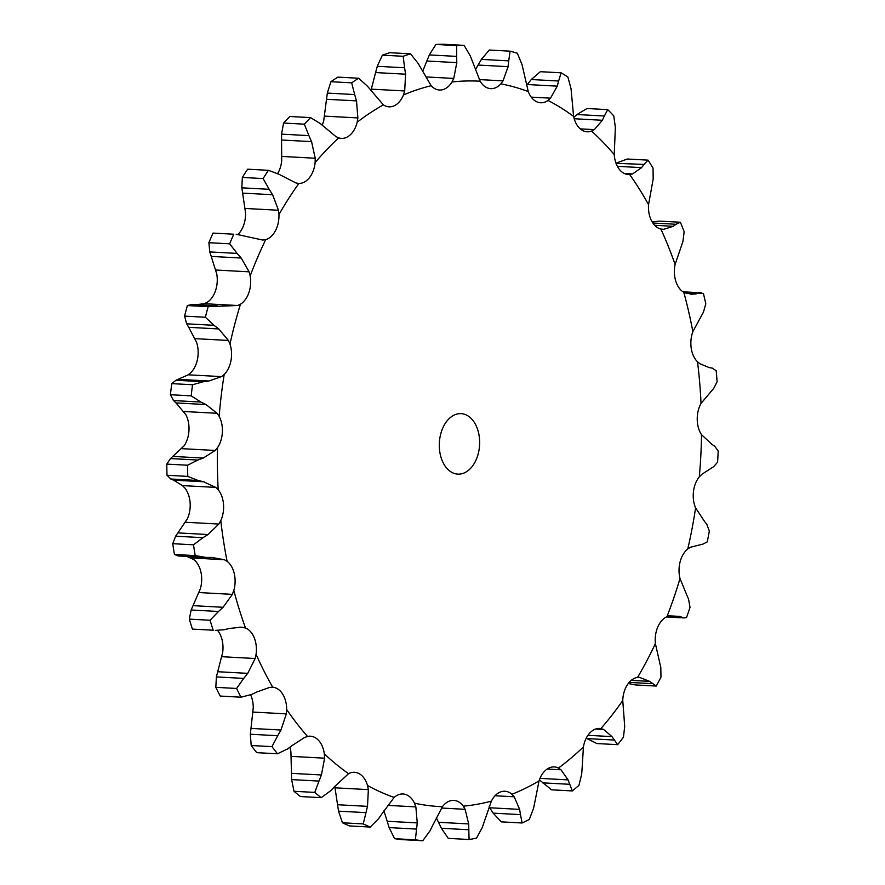 <?xml version="1.0" encoding="UTF-8"?>
<svg xmlns="http://www.w3.org/2000/svg" width="885" height="885" viewBox="0 0 885 885"><rect width="100%" height="100%" fill="white"/><g stroke="black" fill="none" stroke-linecap="round" stroke-linejoin="round"><path stroke-width="1.33" d="M482.369 827.32L476.506 838.172A398.493 265.091 -86.9 0 1 469.061 839.511L448.286 838.383L441.383 828.271L436.338 817.784M484.67 820.483L482.137 827.94M491.374 801.135A363.237 241.638 -86.9 0 1 463.298 806.158A23.287 15.487 -86.9 0 0 453.806 800.383A23.287 15.487 -86.9 0 0 452.965 800.372A23.287 15.487 -86.9 0 0 442.423 806.711A363.237 241.638 -86.9 0 1 414.501 803.193A23.287 15.487 -86.9 0 0 405.253 794.365A23.287 15.487 -86.9 0 0 402.974 793.978A23.287 15.487 -86.9 0 0 394.157 797.44A363.237 241.638 -86.9 0 1 367.529 785.526A23.287 15.487 -86.9 0 0 359.741 773.999A23.287 15.487 -86.9 0 0 354.498 772.284A23.287 15.487 -86.9 0 0 348.568 773.689A363.237 241.638 -86.9 0 1 324.33 753.865A23.287 15.487 -86.9 0 0 318.323 740.114A23.287 15.487 -86.9 0 0 310.381 736.198A23.287 15.487 -86.9 0 0 307.526 736.442A363.237 241.638 -86.9 0 1 286.674 709.516A23.287 15.487 -86.9 0 0 282.691 694.117A23.287 15.487 -86.9 0 0 272.702 687.214A363.237 241.638 -86.9 0 1 256.075 654.292A23.287 15.487 -86.9 0 0 254.283 637.864A23.287 15.487 -86.9 0 0 245.521 628.018A363.237 241.638 -86.9 0 1 233.817 590.461A23.287 15.487 -86.9 0 0 234.282 573.668A23.287 15.487 -86.9 0 0 227.102 561.289A363.237 241.638 -86.9 0 1 220.785 520.623A23.287 15.487 -86.9 0 0 223.496 504.162A23.287 15.487 -86.9 0 0 218.186 489.759A363.237 241.638 -86.9 0 1 217.533 447.644A23.287 15.487 -86.9 0 0 222.378 432.19A23.287 15.487 -86.9 0 0 219.159 416.348A363.237 241.638 -86.9 0 1 224.182 374.51A23.287 15.487 -86.9 0 0 230.963 360.693A23.287 15.487 -86.9 0 0 229.967 344.055A363.237 241.638 -86.9 0 1 240.466 304.219A23.287 15.487 -86.9 0 0 248.895 292.603A23.287 15.487 -86.9 0 0 250.178 275.855A363.237 241.638 -86.9 0 1 265.721 239.636A23.287 15.487 -86.9 0 0 275.456 230.708A23.287 15.487 -86.9 0 0 278.952 214.535A363.237 241.638 -86.9 0 1 298.898 183.427A23.287 15.487 -86.9 0 0 309.551 177.542A23.287 15.487 -86.9 0 0 315.115 162.608A363.237 241.638 -86.9 0 1 338.656 137.872A23.287 15.487 -86.9 0 0 341.367 138.392A23.287 15.487 -86.9 0 0 349.785 135.272A23.287 15.487 -86.9 0 0 357.186 122.185A363.237 241.638 -86.9 0 1 383.36 104.85A23.287 15.487 -86.9 0 0 389.013 106.831A23.287 15.487 -86.9 0 0 394.511 105.647A23.287 15.487 -86.9 0 0 403.449 94.949A363.237 241.638 -86.9 0 1 431.172 85.712A23.287 15.487 -86.9 0 0 439.48 90.016A23.287 15.487 -86.9 0 0 441.892 89.861A23.287 15.487 -86.9 0 0 452.003 81.984A363.237 241.638 -86.9 0 1 480.157 81.232A23.287 15.487 -86.9 0 0 489.991 88.577A23.287 15.487 -86.9 0 0 490.721 88.644A23.287 15.487 -86.9 0 0 500.866 83.843A363.237 241.638 -86.9 0 1 528.279 91.597A23.287 15.487 -86.9 0 0 536.841 101.83A23.287 15.487 -86.9 0 0 540.635 102.76A23.287 15.487 -86.9 0 0 548.036 100.436A363.237 241.638 -86.9 0 1 573.591 116.389A23.287 15.487 -86.9 0 0 580.527 129.088A23.287 15.487 -86.9 0 0 587.164 131.799A23.287 15.487 -86.9 0 0 591.578 131.091A363.237 241.638 -86.9 0 1 614.234 154.587A23.287 15.487 -86.9 0 0 619.257 169.234A23.287 15.487 -86.9 0 0 628.416 174.566A23.287 15.487 -86.9 0 0 629.711 174.555A363.237 241.638 -86.9 0 1 648.539 204.634A23.287 15.487 -86.9 0 0 651.437 220.63A23.287 15.487 -86.9 0 0 660.863 229.049A363.237 241.638 -86.9 0 1 675.1 264.471A23.287 15.487 -86.9 0 0 675.775 281.164A23.287 15.487 -86.9 0 0 683.784 292.327A363.237 241.638 -86.9 0 1 692.844 331.654A23.287 15.487 -86.9 0 0 691.24 348.358A23.287 15.487 -86.9 0 0 697.524 361.821A363.237 241.638 -86.9 0 1 697.845 364.476A363.237 241.638 -86.9 0 1 701.02 403.427A23.287 15.487 -86.9 0 0 697.225 419.457A23.287 15.487 -86.9 0 0 701.506 434.668A363.237 241.638 -86.9 0 1 699.316 476.86A23.287 15.487 -86.9 0 0 693.475 491.562A23.287 15.487 -86.9 0 0 695.588 507.89A363.237 241.638 -86.9 0 1 687.789 548.943A23.287 15.487 -86.9 0 0 680.145 561.721A23.287 15.487 -86.9 0 0 680.001 578.502A363.237 241.638 -86.9 0 1 666.914 616.723A23.287 15.487 -86.9 0 0 657.776 627.045A23.287 15.487 -86.9 0 0 655.387 643.594A363.237 241.638 -86.9 0 1 637.543 677.434A23.287 15.487 -86.9 0 0 627.299 684.879A23.287 15.487 -86.9 0 0 622.752 700.511A363.237 241.638 -86.9 0 1 600.893 728.576A23.287 15.487 -86.9 0 0 599.709 728.443A23.287 15.487 -86.9 0 0 589.941 732.835A23.287 15.487 -86.9 0 0 583.425 746.918A363.237 241.638 -86.9 0 1 558.446 768.069A23.287 15.487 -86.9 0 0 554.231 766.93A23.287 15.487 -86.9 0 0 547.251 768.976A23.287 15.487 -86.9 0 0 539.031 780.924A363.237 241.638 -86.9 0 1 511.95 794.276A23.287 15.487 -86.9 0 0 504.926 791.245A23.287 15.487 -86.9 0 0 500.954 791.798A23.287 15.487 -86.9 0 0 491.374 801.135L484.482 821.103M463.298 806.158L465.145 809.321L468.674 823.924L469.061 839.511M357.186 122.185L357.883 117.926L356.5 100.89L326.499 99.275L323.777 120.382A23.287 15.487 -86.9 0 1 322.195 125.183M315.115 162.608L315.226 158.238L311.564 141.633L281.563 140.007L281.707 160.793A23.287 15.487 -86.9 0 1 277.647 173.537M278.952 214.535L278.476 210.254L272.613 194.733L242.612 193.107L245.543 212.732A23.287 15.487 -86.9 0 1 242.048 228.905A23.287 15.487 -86.9 0 1 237.999 234.414M250.178 275.855L249.127 271.828L241.24 258.044L211.238 256.418L216.77 274.051A23.287 15.487 -86.9 0 1 215.486 290.8A23.287 15.487 -86.9 0 1 207.057 302.404L204.291 303.699L196.094 304.683M229.967 344.055L228.396 340.448L218.739 328.943L188.737 327.317L196.559 342.252A23.287 15.487 -86.9 0 1 197.554 358.89A23.287 15.487 -86.9 0 1 190.773 372.696L188.217 374.809L175.949 380.251L171.756 383.625L192.521 384.743L203.296 381.734L175.949 380.251M219.159 416.348L217.113 413.295L206.017 404.556L176.015 402.929L185.75 414.534A23.287 15.487 -86.9 0 1 188.97 430.387A23.287 15.487 -86.9 0 1 184.124 445.83L170.495 458.563L166.811 464.094L187.587 465.222L197.842 460.045L170.495 458.563M218.186 489.759L215.763 487.403L203.605 481.772L173.604 480.146L182.454 485.599L184.777 487.945A23.287 15.487 -86.9 0 1 190.087 502.359A23.287 15.487 -86.9 0 1 187.377 518.809L175.628 536.199L172.741 543.689L193.516 544.806L202.975 537.682L175.628 536.199M186.79 556.422L193.682 559.486A23.287 15.487 -86.9 0 1 200.873 571.865A23.287 15.487 -86.9 0 1 200.397 588.647L191.138 609.997L189.313 619.124L210.077 620.252L218.484 611.48L191.138 609.997M217.633 630.441A23.287 15.487 -86.9 0 1 220.874 636.049A23.287 15.487 -86.9 0 1 222.666 652.488L216.382 676.925L215.818 687.335L236.594 688.464L243.74 678.397L216.382 676.925M250.654 694.869A23.287 15.487 -86.9 0 1 253.254 707.712L250.344 734.24L251.196 745.513L271.972 746.641L277.691 735.723L250.344 734.24M289.904 747.283A23.287 15.487 -86.9 0 1 290.922 752.062L291.619 779.596L293.997 791.29L314.761 792.407L318.976 781.079L291.619 779.596M465.145 809.321L441.504 808.038M468.674 823.924L438.672 822.309M468.74 829.754L441.383 828.271M511.95 794.276L514.196 796.788L519.639 809.388L489.637 807.762L489.084 806.866M442.423 806.711L432.975 824.886M522.095 822.995L501.33 821.866L493.133 813.138L520.48 814.62L522.095 822.995A398.493 265.091 -86.9 0 0 529.285 819.444L533.633 808.138M493.509 813.68L489.305 807.231M430.044 830.794L422.776 840.75L402.011 839.622A398.493 265.091 -86.9 0 1 394.599 838.692L389.135 827.597L383.957 810.837M539.031 780.924L534.894 801.876M414.501 803.193L415.861 806.899L387.707 805.372M558.446 768.069L561.001 769.795L547.14 769.043M394.157 797.44L382.497 813.061M561.001 769.795L568.07 779.884L572.318 790.936L551.543 789.818L539.396 779.84M378.802 818.415L370.284 827.066L349.52 825.937A398.493 265.091 -86.9 0 1 342.462 822.773L338.524 811.158L334.795 786.455M583.425 746.918L582.142 767.981M367.529 785.526L368.359 789.619L335.05 787.816M600.893 728.576L603.658 729.472L595.627 729.03M348.568 773.689L335.083 786.134M603.658 729.472L611.989 736.619L617.653 744.661L596.877 743.544L586.224 738.223M330.736 790.703L321.189 797.673L300.424 796.544A398.493 265.091 -86.9 0 1 293.997 791.29M622.752 700.511L624.301 720.821M324.33 753.865L324.585 758.179L291.276 756.376M637.543 677.434L638.55 677.346M639.479 677.346L649.601 681.361L656.25 686.063A398.493 265.091 -86.9 0 0 660.984 677.08L660.785 667.224M307.526 736.442L304.617 737.482L292.703 745.181M656.25 686.063L635.485 684.935L628.261 683.497M287.824 748.787L277.503 753.777L256.727 752.659A398.493 265.091 -86.9 0 1 251.196 745.513M655.387 643.594L659.646 662.312M286.674 709.516L286.331 713.874L253.021 712.071M666.914 616.723L669.735 615.86L679.348 616.38L684.26 617.929L686.539 617.531A398.493 265.091 -86.9 0 0 690.012 607.387L688.508 598.88M257.081 691.882L269.737 687.38L272.414 687.191M251.805 694.382L240.997 697.192L220.232 696.064A398.493 265.091 -86.9 0 1 215.818 687.335M680.001 578.502L686.716 594.864M256.075 654.292L255.157 658.517L221.858 656.703M687.789 548.943L690.455 547.24L702.933 544.109L707.27 541.874A398.493 265.091 -86.9 0 0 709.339 530.989L706.728 524.174M245.521 628.018L241.218 627.2L229.669 628.438M189.313 619.124A398.493 265.091 -86.9 0 0 192.41 629.091L213.185 630.22A398.493 265.091 -86.9 0 1 210.077 620.252M695.588 507.89L704.416 521.232M233.817 590.461L232.357 594.366L199.048 592.563M699.316 476.86L701.728 474.382L713.631 466.672L717.602 462.191A398.493 265.091 -86.9 0 0 718.189 450.996L714.693 446.184M227.102 561.289L224.381 559.729L211.603 557.428M172.741 543.689A398.493 265.091 -86.9 0 0 174.422 554.475L178.693 555.946M701.506 434.668L712.027 444.425M220.785 520.623L218.838 524.053L185.54 522.25M701.02 403.427L713.786 388.294L717.104 381.745A398.493 265.091 -86.9 0 0 716.175 370.715L712.093 368.094M166.988 475.267L187.764 476.395L198.163 480.489L170.816 479.006L166.988 475.267A398.493 265.091 -86.9 0 1 166.811 464.094M170.562 478.896L173.902 480.256M217.533 447.644L215.177 450.465L181.879 448.662M697.524 361.821L700.002 363.779L709.217 367.585M692.844 331.654L703.42 312.184L705.799 303.832A398.493 265.091 -86.9 0 0 703.398 293.4L683.674 292.26M170.418 394.721L191.193 395.849L200.862 402.044L173.515 400.562L170.418 394.721A398.493 265.091 -86.9 0 1 171.756 383.625M173.283 400.319L176.292 403.173M224.182 374.51L221.516 376.612L188.217 374.809M683.784 292.327L691.373 294.274L696.119 293.875L686.041 293.333M675.1 264.471L682.932 241.461L684.149 231.638A398.493 265.091 -86.9 0 0 680.377 222.246L676.018 224.27L652.831 223.009M184.578 316.122L205.353 317.25L214.026 325.304L186.669 323.822L184.578 316.122A398.493 265.091 -86.9 0 1 187.366 305.557L191.768 304.484M186.492 323.467L188.97 327.671M680.377 222.246L659.613 221.117L652.101 221.847M240.466 304.219L237.6 305.502L204.291 303.699M660.863 229.049L663.706 229.315L673.264 226.306L654.668 225.299M662.688 229.315L661.659 229.204M648.539 204.634L653.174 179.013L653.053 168.117A398.493 265.091 -86.9 0 0 648.052 160.141L644.037 164.422L616.037 163.316M208.882 242.7A398.493 265.091 -86.9 0 1 213.008 233.087L233.773 234.215A398.493 265.091 -86.9 0 0 229.657 243.817L237.103 253.409L209.756 251.926L208.882 242.7L229.657 243.817M209.634 251.484L211.415 256.86M648.052 160.141L627.277 159.012L616.679 162.94M265.721 239.636L262.757 240.056L236.173 234.259M629.711 174.555L632.543 173.947L641.592 167.63L617.376 166.325M614.234 154.587L615.363 127.418L613.759 115.869A398.493 265.091 -86.9 0 0 607.752 109.64L604.367 116.012L577.009 114.53L573.812 117.329M242.335 177.442L263.111 178.571L269.173 189.313L241.826 187.83L242.335 177.442A398.493 265.091 -86.9 0 1 247.634 169.19L268.398 170.318L278.852 174.212L295.966 182.963L298.51 183.416M241.771 187.299L242.711 193.638M607.752 109.64L586.976 108.512L577.009 114.53M591.578 131.091L594.3 129.619L602.386 120.271L574.188 118.745M573.591 116.389L571.046 88.754L567.893 77.039A398.493 265.091 -86.9 0 0 561.112 72.813L558.634 81.011L531.288 79.528L540.348 71.685L561.112 72.813M283.576 123.048L304.34 124.165L308.909 135.626L281.552 134.144L283.576 123.048A398.493 265.091 -86.9 0 1 289.815 116.488L310.591 117.605L320.337 123.623L335.869 136.555L338.656 137.872M281.574 133.558L281.585 140.593M548.036 100.436L550.525 98.169L557.251 86.144L527.25 84.529L526.697 85.248M531.708 79.03L526.874 85.026M528.279 91.597L522.039 64.638L517.338 53.222A398.493 265.091 -86.9 0 0 510.059 51.164L508.731 60.866L481.374 59.383L489.294 50.036L510.059 51.164M330.901 81.719L351.666 82.836L354.675 94.562L327.328 93.08L330.901 81.719A398.493 265.091 -86.9 0 1 337.838 77.117L358.613 78.245L367.386 86.144L383.36 104.85M327.439 92.46L326.432 99.894M500.866 83.843L503.034 80.867L508.056 66.674L478.055 65.047L475.61 69.406M481.728 58.819L477.745 65.612M403.449 94.949L404.688 90.956L405.584 74.196L375.583 72.57L370.926 90.679M480.157 81.232L470.344 56.032L464.138 45.378A398.493 265.091 -86.9 0 0 456.682 45.578L456.671 56.397L429.325 54.914L435.907 44.449A398.493 265.091 -86.9 0 1 443.374 44.25L464.138 45.378M382.375 55.158L403.151 56.275L404.611 67.78L377.264 66.298L382.375 55.158A398.493 265.091 -86.9 0 1 389.732 52.702L410.507 53.83L418.074 63.3L431.172 85.712M377.464 65.678L375.428 73.201M452.003 81.984L453.751 78.433L456.804 62.636L426.791 61.01L422.698 71.375M429.601 54.306L426.57 61.618M519.539 808.868L520.546 815.14M534.994 801.246L533.478 808.768M415.861 806.899L417.255 822.906L415.364 839.821A398.493 265.091 -86.9 0 0 422.776 840.75M433.252 824.289L429.723 831.38M581.733 774.043L578.945 785.327A398.493 265.091 -86.9 0 1 572.318 790.936M582.164 767.372L581.666 774.64M368.359 789.619L367.507 806.357L363.226 823.902A398.493 265.091 -86.9 0 0 370.284 827.066M382.84 812.53L378.404 818.957M624.699 726.419L623.449 737.216A398.493 265.091 -86.9 0 1 617.653 744.661M624.235 720.257L624.721 726.972M324.585 758.179L321.443 774.972L318.976 781.079M321.189 797.673A398.493 265.091 -86.9 0 1 314.761 792.407M335.503 785.67L330.282 791.157M659.502 661.825L660.885 667.71M286.331 713.874L280.965 730.025L277.691 735.723M277.503 753.777A398.493 265.091 -86.9 0 1 271.972 746.641M293.167 744.816L287.304 749.153M668.651 615.805L680.178 616.425M686.517 594.466L688.663 599.278M255.157 658.517L247.723 673.352L243.74 678.397M240.997 697.192A398.493 265.091 -86.9 0 1 236.594 688.464M257.579 691.639L251.251 694.625M704.172 520.933L706.927 524.473M232.357 594.366L223.086 607.287L218.484 611.48M224.17 629.711L215.332 630.397M230.2 628.306L223.595 629.832M711.739 444.248L714.936 446.361M218.838 524.053L208.052 534.529L202.975 537.682M206.039 557.428L195.187 555.603A398.493 265.091 -86.9 0 1 193.516 544.806M212.134 557.428L205.464 557.428M708.918 367.541L712.359 368.138M215.177 450.465L203.24 458.065L197.842 460.045M187.764 476.395A398.493 265.091 -86.9 0 1 187.587 465.222M204.125 481.894L197.598 480.356M221.516 376.612L208.849 381.004L203.296 381.734M191.193 395.849A398.493 265.091 -86.9 0 1 192.521 384.743M206.515 404.81L200.32 401.79M695.809 293.953L699.294 293.012M237.6 305.502L208.141 306.675A398.493 265.091 -86.9 0 0 205.353 317.25M219.192 329.308L213.528 324.939M672.965 226.505L676.273 224.06M241.638 258.497L236.671 252.944M641.315 167.951L644.258 164.101M263.111 178.571A398.493 265.091 -86.9 0 1 268.398 170.318M272.934 195.275L268.808 188.77M602.165 120.692L604.532 115.581M304.34 124.165A398.493 265.091 -86.9 0 1 310.591 117.605M311.808 142.231L308.622 135.029M557.096 86.664L558.756 80.502M351.666 82.836A398.493 265.091 -86.9 0 1 358.613 78.245M356.666 101.532L354.476 93.921M507.968 67.249L508.775 60.291M403.151 56.275A398.493 265.091 -86.9 0 1 410.507 53.83M405.662 74.838L404.5 67.138M456.793 63.255L456.638 55.766M479.338 437.267A30.278 20.145 -86.9 0 1 457.833 474.117A30.278 20.145 -86.9 0 1 439.358 442.799A30.278 20.145 -86.9 0 1 461.107 413.649A30.278 20.145 -86.9 0 1 479.338 437.267M417.255 822.906L387.254 821.28M416.492 829.079L389.135 827.597M394.599 838.692L415.364 839.821M568.07 779.884L539.983 778.357M569.608 784.298L542.251 782.827M367.507 806.357L337.495 804.731M365.881 812.629L338.524 811.158M342.462 822.773L363.226 823.902M611.989 736.619L587.939 735.313M614.09 740.037L586.744 738.566M321.443 774.972L291.442 773.346M649.601 681.361L631.204 680.366M652.134 683.651L629.135 682.401M280.965 730.025L250.964 728.399M682.158 617.431L667.157 616.624M247.723 673.352L217.721 671.726M192.41 629.091L213.185 630.22M223.086 607.287L193.074 605.661M174.422 554.475L195.187 555.603M208.052 534.529L178.04 532.903M203.24 458.065L173.239 456.439M208.849 381.004L178.847 379.377M187.366 305.557L208.141 306.675M213.008 233.087L233.773 234.215M435.907 44.449L456.682 45.578M514.196 796.788L495.058 795.748M242.623 627.31L239.78 627.155M224.381 559.729L191.071 557.926M215.763 487.403L182.454 485.599M217.113 413.295L183.814 411.492M228.396 340.448L195.087 338.645M249.127 271.828L215.829 270.025M632.543 173.947L624.334 173.493M278.476 210.254L245.167 208.451M594.3 129.619L580.25 128.867M315.226 158.238L281.917 156.435M550.525 98.169L531.232 97.129M357.883 117.926L324.574 116.123M503.034 80.867L479.261 79.584M404.688 90.956L371.39 89.153M453.751 78.433L425.939 76.929M666.427 616.956L684.26 617.929M177.962 555.946L204.435 557.384M682.966 291.818L701.263 292.802M191.138 304.418L217.743 305.856"/></g></svg>
